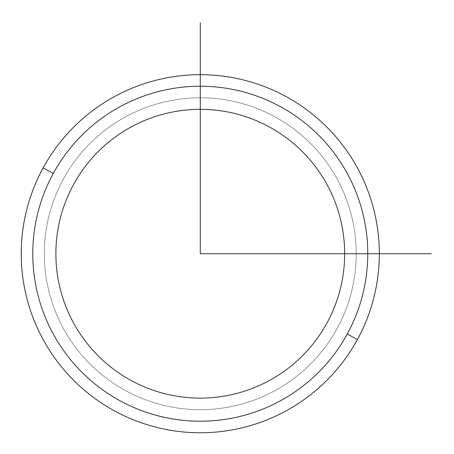 <?xml version="1.0" encoding="UTF-8"?>
<svg xmlns="http://www.w3.org/2000/svg" width="454" height="454" viewBox="0 0 454 454"><rect width="100%" height="100%" fill="white"/><g stroke="black" fill="none" stroke-linecap="round" stroke-linejoin="round"><path stroke-width="0.34" stroke-dasharray="2.27 1.7" d="M326.988 322.953A144.389 144.389 0 0 0 269.5 127.012A144.389 144.389 0 0 0 73.559 184.5A144.389 144.389 0 0 0 131.047 380.441A144.389 144.389 0 0 0 326.988 322.953A144.389 144.389 0 0 0 269.5 127.012A144.389 144.389 0 0 0 73.559 184.5A144.389 144.389 0 0 1 269.5 127.012A144.389 144.389 0 0 1 326.988 322.953A144.389 144.389 0 0 1 131.047 380.441A144.389 144.389 0 0 1 73.559 184.5A144.389 144.389 0 0 0 131.047 380.441A144.389 144.389 0 0 0 326.988 322.953A144.389 144.389 0 0 1 131.047 380.441A144.389 144.389 0 0 1 73.559 184.5A144.389 144.389 0 0 1 269.5 127.012A144.389 144.389 0 0 1 326.988 322.953A144.389 144.389 0 0 0 269.5 127.012A144.389 144.389 0 0 0 73.559 184.5A144.389 144.389 0 0 0 131.047 380.441A144.389 144.389 0 0 0 326.988 322.953A144.389 144.389 0 0 1 131.047 380.441A144.389 144.389 0 0 1 73.559 184.5A144.389 144.389 0 0 1 269.5 127.012A144.389 144.389 0 0 1 326.988 322.953M63.418 178.961A155.943 155.943 0 0 1 275.039 116.871A155.943 155.943 0 0 1 337.129 328.492A155.943 155.943 0 0 0 275.039 116.871A155.943 155.943 0 0 0 63.418 178.961A155.943 155.943 0 0 0 125.508 390.582A155.943 155.943 0 0 0 337.129 328.492A155.943 155.943 0 0 1 125.508 390.582A155.943 155.943 0 0 1 63.418 178.961A155.943 155.943 0 0 0 125.508 390.582A155.943 155.943 0 0 0 337.129 328.492A155.943 155.943 0 0 0 275.039 116.871A155.943 155.943 0 0 0 63.418 178.961A155.943 155.943 0 0 1 275.039 116.871A155.943 155.943 0 0 1 337.129 328.492A155.943 155.943 0 0 1 125.508 390.582A155.943 155.943 0 0 1 63.418 178.961M53.283 173.428A167.492 167.492 0 0 0 119.975 400.717A167.492 167.492 0 0 0 347.265 334.025A167.492 167.492 0 0 0 280.572 106.735A167.492 167.492 0 0 0 53.283 173.428L43.147 167.889A179.046 179.046 0 0 1 286.111 96.6A179.046 179.046 0 0 1 357.4 339.564A179.046 179.046 0 0 1 114.436 410.853A179.046 179.046 0 0 1 43.147 167.889A179.046 179.046 0 0 0 114.436 410.853A179.046 179.046 0 0 0 357.4 339.564L347.265 334.025A167.492 167.492 0 0 1 119.975 400.717A167.492 167.492 0 0 1 53.283 173.428A167.492 167.492 0 0 1 280.572 106.735A167.492 167.492 0 0 1 347.265 334.025L357.4 339.564A179.046 179.046 0 0 0 286.111 96.6A179.046 179.046 0 0 0 43.147 167.889L53.283 173.428"/><path stroke-width="0.68" d="M73.559 184.5A144.389 144.389 0 0 1 269.5 127.012A144.389 144.389 0 0 1 326.988 322.953A144.389 144.389 0 0 1 131.047 380.441A144.389 144.389 0 0 1 73.559 184.5A144.389 144.389 0 0 0 131.047 380.441A144.389 144.389 0 0 0 326.988 322.953A144.389 144.389 0 0 0 269.5 127.012A144.389 144.389 0 0 0 73.559 184.5M347.265 334.025A167.492 167.492 0 0 1 119.975 400.717A167.492 167.492 0 0 1 53.283 173.428A167.492 167.492 0 0 1 280.572 106.735A167.492 167.492 0 0 1 347.265 334.025L357.4 339.564A179.046 179.046 0 0 1 114.436 410.853A179.046 179.046 0 0 1 43.147 167.889L53.283 173.428A167.492 167.492 0 0 0 119.975 400.717A167.492 167.492 0 0 0 347.265 334.025A167.492 167.492 0 0 0 280.572 106.735A167.492 167.492 0 0 0 53.283 173.428L43.147 167.889A179.046 179.046 0 0 1 286.111 96.6A179.046 179.046 0 0 1 357.4 339.564L347.265 334.025M357.4 339.564A179.046 179.046 0 0 0 286.111 96.6A179.046 179.046 0 0 0 43.147 167.889A179.046 179.046 0 0 0 114.436 410.853A179.046 179.046 0 0 0 357.4 339.564M200.271 22.7L200.271 253.729L431.3 253.729"/></g></svg>
